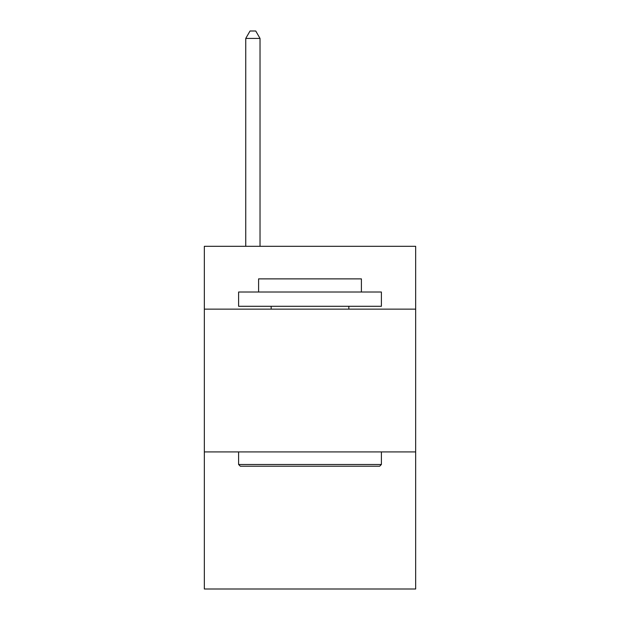 <?xml version="1.0" encoding="UTF-8"?>
<svg xmlns="http://www.w3.org/2000/svg" width="620" height="620" viewBox="0 0 620 620"><rect width="100%" height="100%" fill="white"/><g stroke="black" fill="none" stroke-linecap="round" stroke-linejoin="round"><path stroke-width="0.93" d="M415.664 309.14L415.664 246.318L204.337 246.318L204.337 309.14L415.664 309.14L415.664 589L204.337 589L204.337 309.14M415.664 451.926L204.337 451.926M240.32 466.209L238.607 464.489L381.393 464.489L379.68 466.209L240.32 466.209M381.393 292.012L381.393 306.288L238.607 306.288L238.607 292.012L381.393 292.012M258.594 292.012L258.594 278.876L361.406 278.876L361.406 292.012M381.393 451.926L381.393 464.489M238.607 451.926L238.607 464.489M348.835 306.288L348.835 309.14M271.165 306.288L271.165 309.14M260.028 246.318L260.028 38.425L245.745 38.425L245.745 246.318M245.745 38.425L250.031 31L255.742 31L260.028 38.425"/></g></svg>
